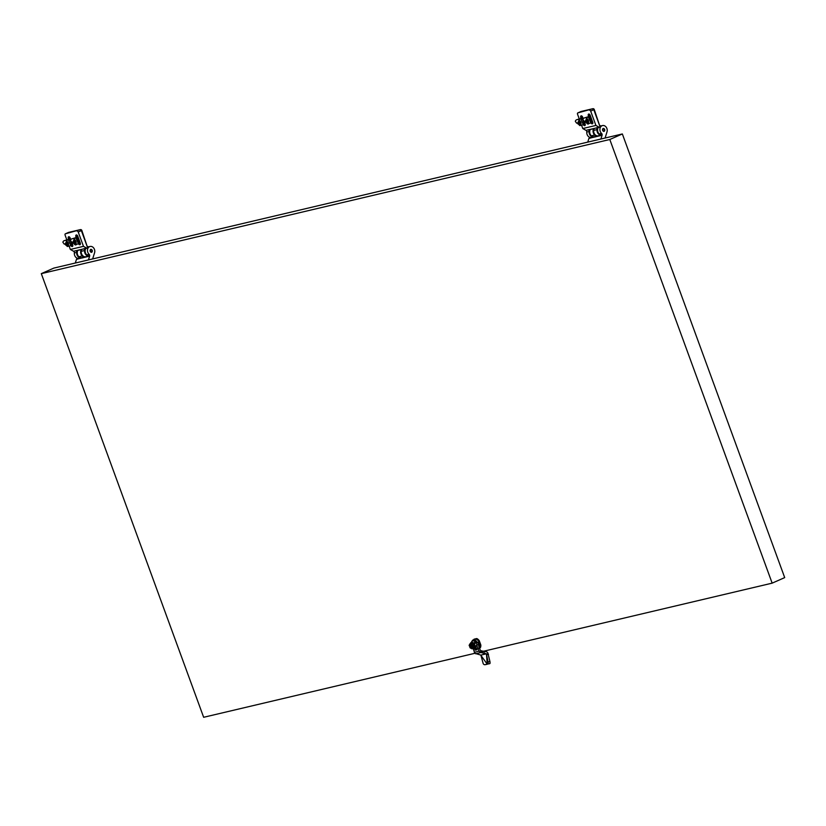 <?xml version="1.0" encoding="UTF-8"?>
<svg xmlns="http://www.w3.org/2000/svg" width="826" height="826" viewBox="0 0 826 826"><rect width="100%" height="100%" fill="white"/><g stroke="black" fill="none" stroke-linecap="round" stroke-linejoin="round"><path stroke-width="1.24" d="M622.35 133.957L53.845 268.089L41.3 273.643L609.805 139.501L772.155 583.146L784.7 577.601L622.35 133.957L609.805 139.501M772.155 583.146L483.706 651.208M473.257 648.761L474.816 653.314L203.65 717.288L41.3 273.643M77.438 258.879A1.002 0.805 76.7 0 0 76.446 259.374L75.311 263.029L88.444 259.932L89.631 256.153L82.765 257.774A1.507 1.208 76.7 0 0 82.28 255.967A4.512 3.614 -103.3 0 1 80.958 250.175M81.939 257.65A4.512 3.614 76.7 0 1 77.943 255.502A4.512 3.614 76.7 0 1 77.902 250.361A4.512 3.614 76.7 0 0 78.924 256.752A1.507 1.208 -103.3 0 1 79.41 258.569L76.446 259.374M77.314 250.505A4.512 3.614 76.7 0 0 79.42 257.598A4.512 3.614 -103.3 0 1 76.694 252.395A1.507 1.208 76.7 0 0 75.899 250.722L80.421 249.648A1.507 1.208 -103.3 0 1 81.216 251.321A4.512 3.614 76.7 0 0 85.883 256.721L83.261 257.351A1.002 0.805 76.7 0 0 82.724 257.898M91.645 252.271A1.518 1.208 -103.3 0 1 90.777 249.38A1.518 1.208 -103.3 0 1 91.645 252.271M89.631 256.153A1.507 1.208 -103.3 0 0 89.146 254.346A4.512 3.614 76.7 0 1 87.504 249.782A4.512 3.614 76.7 0 1 90.096 246.468A4.512 3.614 76.7 0 1 93.803 248.141A4.512 3.614 76.7 0 1 94.567 252.797L92.646 258.941M89.693 255.823A4.512 3.614 76.7 0 1 85.78 253.572A4.512 3.614 76.7 0 1 85.78 248.502A4.512 3.614 76.7 0 0 86.802 254.893A1.507 1.208 -103.3 0 1 87.288 256.71M76.374 244.465A2.106 1.249 66.2 0 1 75.961 244.899A2.106 1.249 66.2 0 1 74.402 244.207M68.61 239.251L68.321 238.466A1.6 0.95 66.2 0 1 68.61 236.783A1.6 0.95 66.2 0 1 70.189 238.033L70.799 239.695M73.018 241.966L74.072 239.571L72.946 241.997L71.779 242.276L72.678 244.816A1.6 0.95 66.2 0 1 72.389 246.509A1.6 0.95 66.2 0 1 70.943 245.57M76.198 237.465L75.909 236.68A1.6 0.95 66.2 0 1 76.198 234.987A1.6 0.95 66.2 0 1 77.778 236.236L80.267 243.03A1.6 0.95 66.2 0 1 79.977 244.713A1.6 0.95 66.2 0 1 78.532 243.773M66.761 239.685L65.109 235.152A1.249 0.743 66.2 0 1 65.409 233.81L68.548 232.426A1.249 0.743 -113.8 0 0 68.393 232.488M77.086 231.053A1.249 0.743 66.2 0 1 78.243 232.054L81.578 230.433A1.249 1.002 76.7 0 0 80.225 229.669L65.409 233.81M65.326 233.841L68.465 232.447A1.249 1.249 0 0 1 68.682 232.374A1.249 1.002 -103.3 0 0 68.548 232.426L80.225 229.669A1.249 0.743 -113.8 0 1 81.382 230.671L87.618 247.717L81.826 230.413A1.249 1.249 0 0 0 80.37 229.618L68.682 232.374A1.249 1.002 -103.3 0 1 68.837 232.354M87.618 247.717A1.002 0.805 -103.3 0 1 86.606 248.11L83.478 246.344L78.243 232.054M85.202 248.647A4.512 3.614 76.7 0 0 87.308 255.74A4.512 3.614 -103.3 0 1 84.572 250.536A1.507 1.208 76.7 0 0 83.787 248.853L83.684 248.802A1.002 0.805 76.7 0 0 84.19 248.884L87.112 248.192M87.732 246.54L88.33 246.881M76.983 258.837L79.028 258.342A4.512 3.614 -103.3 0 1 74.361 252.942A1.507 1.208 76.7 0 0 73.566 251.269L70.334 249.442L83.478 246.344M75.796 250.66A1.002 0.805 76.7 0 0 76.312 250.743L80.566 249.741M69.136 246.158L70.334 249.442M88.341 246.943A4.512 3.614 76.7 0 0 87.773 247.015L90.096 246.468M81.031 250.309A4.512 3.614 76.7 0 0 81.681 255.069A4.512 3.614 76.7 0 0 85.45 256.824A4.512 3.614 76.7 0 0 85.522 256.803M85.811 256.741A4.512 3.614 -103.3 0 1 85.739 256.752A4.512 3.614 -103.3 0 1 82.125 255.213A4.512 3.614 -103.3 0 1 81.185 250.722A4.512 3.614 76.7 0 0 85.109 256.834A4.512 3.614 76.7 0 0 85.739 256.752L85.594 256.793A4.512 3.614 76.7 0 1 84.964 256.865A4.512 3.614 76.7 0 1 81.113 250.484A4.512 3.614 76.7 0 0 81.898 255.131A4.512 3.614 76.7 0 0 85.594 256.793A4.512 3.614 76.7 0 0 85.667 256.772M86.389 256.545A4.512 3.614 -103.3 0 1 85.883 256.721A4.512 3.614 -103.3 0 1 81.836 254.491A4.512 3.614 -103.3 0 1 81.929 249.297M91.283 249.906A1.507 1.208 76.7 0 0 90.478 249.504M91.149 252.353A1.507 1.208 76.7 0 0 91.696 251.631M91.8 250.371A1.002 0.805 -103.3 0 1 90.726 251.662A1.002 0.805 -103.3 0 1 91.479 250.01A1.002 0.805 -103.3 0 1 91.8 250.371M65.719 244.992A1.507 0.888 -113.8 0 0 65.812 245.074A1.507 0.888 -113.8 0 0 66.607 245.25A1.507 0.888 -113.8 0 0 66.834 245.074A1.507 0.888 -113.8 0 0 66.173 242.668M66.039 243.123A1.198 0.712 66.2 0 1 65.626 244.93A1.198 0.712 66.2 0 1 65.006 243.876M73.308 243.195A1.507 0.888 -113.8 0 0 73.411 243.278A1.507 0.888 -113.8 0 0 74.133 243.484A1.507 0.888 -113.8 0 0 74.206 243.464A1.507 0.888 -113.8 0 0 74.577 242.297A1.507 0.888 -113.8 0 0 73.772 240.882M73.628 241.337A1.198 0.712 66.2 0 1 73.215 243.133A1.198 0.712 66.2 0 1 72.595 242.09M71.779 242.276L70.468 240.438A2.788 2.241 76.7 0 1 71.759 238.89L77.107 237.248L75.3 238.156A2.695 2.158 76.7 0 0 74.072 239.571M73.968 239.612A2.788 2.241 -103.3 0 1 75.259 238.064L71.759 238.89M75.259 238.064L77.107 237.248M78.387 243.722L75.93 237.847M73.948 243.505A2.509 1.487 -113.8 0 0 76.095 243.164A2.509 1.487 -113.8 0 0 74.898 239.798A2.509 1.487 -113.8 0 0 74.144 239.375M78.16 243.938L74.949 244.692L73.824 243.484M77.066 237.372L79.348 242.927L78.253 243.897M73.896 240.314A1.507 0.888 66.2 0 1 75.3 241.357A1.507 0.888 66.2 0 1 75.083 243.071A1.507 0.888 66.2 0 1 74.99 243.102M64.191 244.073L62.879 242.235A2.788 2.241 76.7 0 1 64.17 240.686L69.518 239.034L67.701 239.953A2.695 2.158 76.7 0 0 66.483 241.357L65.357 243.794L64.191 244.073M66.379 241.409A2.788 2.241 -103.3 0 1 67.67 239.85L64.17 240.686M65.43 243.763L66.483 241.357M67.67 239.85L69.518 239.034M70.788 245.508L68.331 239.643M66.359 245.301A2.509 1.487 -113.8 0 0 68.506 244.961A2.509 1.487 -113.8 0 0 67.309 241.584A2.509 1.487 -113.8 0 0 66.545 241.161M70.561 245.725L67.35 246.489L66.235 245.281M69.477 239.168L70.406 241.037M70.685 241.791L71.748 244.723L70.654 245.683M66.297 242.101A1.507 0.888 66.2 0 1 67.701 243.143A1.507 0.888 66.2 0 1 67.495 244.857A1.507 0.888 66.2 0 1 67.402 244.899M589.878 137.973A1.002 0.805 76.7 0 0 588.886 138.469L587.751 142.124L600.884 139.026L602.071 135.247L595.205 136.868A1.507 1.208 76.7 0 0 594.72 135.051A4.512 3.614 -103.3 0 1 593.398 129.259M594.379 136.744A4.512 3.614 76.7 0 1 590.383 134.597A4.512 3.614 76.7 0 1 590.342 129.455A4.512 3.614 76.7 0 0 591.364 135.846A1.507 1.208 -103.3 0 1 591.85 137.663L588.886 138.469M589.754 129.599A4.512 3.614 76.7 0 0 591.86 136.693A4.512 3.614 -103.3 0 1 589.134 131.489A1.507 1.208 76.7 0 0 588.339 129.806L592.861 128.742A1.507 1.208 -103.3 0 1 593.657 130.415A4.512 3.614 76.7 0 0 598.323 135.815L595.701 136.445A1.002 0.805 76.7 0 0 595.164 136.982M604.085 131.365A1.518 1.208 -103.3 0 1 603.217 128.474A1.518 1.208 -103.3 0 1 604.085 131.365M602.071 135.247A1.507 1.208 -103.3 0 0 601.586 133.44A4.512 3.614 76.7 0 1 599.944 128.866A4.512 3.614 76.7 0 1 602.536 125.562A4.512 3.614 76.7 0 1 606.243 127.235A4.512 3.614 76.7 0 1 607.007 131.892L605.086 138.035M602.133 134.906A4.512 3.614 76.7 0 1 598.22 132.666A4.512 3.614 76.7 0 1 598.22 127.596A4.512 3.614 76.7 0 0 599.242 133.988A1.507 1.208 -103.3 0 1 599.728 135.805M588.814 123.559A2.106 1.249 66.2 0 1 588.401 123.993A2.106 1.249 66.2 0 1 586.842 123.301M581.05 118.345L580.761 117.56A1.6 0.95 66.2 0 1 581.05 115.877A1.6 0.95 66.2 0 1 582.629 117.116L583.239 118.789M584.188 121.381L585.118 123.91A1.6 0.95 66.2 0 1 584.829 125.604A1.6 0.95 66.2 0 1 583.383 124.664M588.639 116.559L588.349 115.774A1.6 0.95 66.2 0 1 588.639 114.081A1.6 0.95 66.2 0 1 590.218 115.33L592.707 122.124A1.6 0.95 66.2 0 1 592.418 123.807A1.6 0.95 66.2 0 1 590.972 122.867M579.202 118.779L577.55 114.246A1.249 0.743 66.2 0 1 577.849 112.904L580.988 111.52A1.249 0.743 -113.8 0 0 580.833 111.582M589.527 110.147A1.249 0.743 66.2 0 1 590.683 111.149L594.018 109.528A1.249 1.002 76.7 0 0 592.665 108.764L577.849 112.904M577.766 112.935L580.905 111.541A1.249 1.249 0 0 1 581.122 111.469A1.249 1.002 -103.3 0 0 580.988 111.52L592.665 108.764A1.249 0.743 -113.8 0 1 593.822 109.765L600.058 126.812L594.266 109.507A1.249 1.249 0 0 0 592.81 108.712L581.122 111.469A1.249 1.002 -103.3 0 1 581.277 111.448M600.058 126.812A1.002 0.805 -103.3 0 1 599.046 127.204L595.918 125.438L590.683 111.149M597.642 127.731A4.512 3.614 76.7 0 0 599.748 134.834A4.512 3.614 -103.3 0 1 597.012 129.62A1.507 1.208 76.7 0 0 596.227 127.947L596.124 127.896A1.002 0.805 76.7 0 0 596.63 127.978L599.552 127.287M600.172 125.635L600.77 125.975M589.423 137.921L591.468 137.436A4.512 3.614 -103.3 0 1 586.801 132.036A1.507 1.208 76.7 0 0 586.006 130.363L582.774 128.536L595.918 125.438M588.236 129.754A1.002 0.805 76.7 0 0 588.752 129.837L593.006 128.825M581.576 125.253L582.774 128.536M600.781 126.037A4.512 3.614 76.7 0 0 600.213 126.11L602.536 125.562M593.471 129.403A4.512 3.614 76.7 0 0 594.121 134.163A4.512 3.614 76.7 0 0 597.89 135.918A4.512 3.614 76.7 0 0 597.962 135.898M598.251 135.825A4.512 3.614 -103.3 0 1 598.179 135.846A4.512 3.614 -103.3 0 1 594.565 134.308A4.512 3.614 -103.3 0 1 593.626 129.816A4.512 3.614 76.7 0 0 597.549 135.929A4.512 3.614 76.7 0 0 598.179 135.846L598.034 135.877A4.512 3.614 76.7 0 1 597.404 135.96A4.512 3.614 76.7 0 1 593.553 129.579A4.512 3.614 76.7 0 0 594.338 134.225A4.512 3.614 76.7 0 0 598.034 135.877A4.512 3.614 76.7 0 0 598.107 135.867M598.829 135.64A4.512 3.614 -103.3 0 1 598.323 135.815A4.512 3.614 -103.3 0 1 594.276 133.585A4.512 3.614 -103.3 0 1 594.369 128.381M603.723 128.99A1.507 1.208 76.7 0 0 602.918 128.598M603.589 131.437A1.507 1.208 76.7 0 0 604.136 130.725M604.24 129.465A1.002 0.805 -103.3 0 1 603.166 130.756A1.002 0.805 -103.3 0 1 603.92 129.093A1.002 0.805 -103.3 0 1 604.24 129.465M578.159 124.086A1.507 0.888 -113.8 0 0 578.252 124.168A1.507 0.888 -113.8 0 0 579.047 124.344A1.507 0.888 -113.8 0 0 579.274 124.168A1.507 0.888 -113.8 0 0 578.613 121.763M578.479 122.217A1.198 0.712 66.2 0 1 578.066 124.024A1.198 0.712 66.2 0 1 577.446 122.971M585.748 122.289A1.507 0.888 -113.8 0 0 585.851 122.372A1.507 0.888 -113.8 0 0 586.574 122.578A1.507 0.888 -113.8 0 0 586.646 122.558A1.507 0.888 -113.8 0 0 587.018 121.391A1.507 0.888 -113.8 0 0 586.212 119.977M586.068 120.431A1.198 0.712 66.2 0 1 585.655 122.227A1.198 0.712 66.2 0 1 585.035 121.174M584.219 121.37L582.908 119.533A2.788 2.241 76.7 0 1 584.199 117.984L589.547 116.342L587.74 117.251A2.695 2.158 76.7 0 0 586.512 118.665L585.386 121.092L584.219 121.37M586.408 118.707A2.788 2.241 -103.3 0 1 587.699 117.158L584.199 117.984M585.458 121.061L586.512 118.665M587.699 117.158L589.547 116.342M590.827 122.816L588.37 116.941M586.388 122.599A2.509 1.487 -113.8 0 0 588.535 122.258A2.509 1.487 -113.8 0 0 587.338 118.892A2.509 1.487 -113.8 0 0 586.584 118.459M590.6 123.033L587.389 123.786L586.264 122.578M589.506 116.466L591.788 122.021L590.693 122.991M586.336 119.409A1.507 0.888 66.2 0 1 587.74 120.451A1.507 0.888 66.2 0 1 587.523 122.165A1.507 0.888 66.2 0 1 587.431 122.196M576.631 123.157L575.319 121.329A2.788 2.241 76.7 0 1 576.61 119.77L581.958 118.128L580.141 119.037A2.695 2.158 76.7 0 0 578.923 120.451L577.797 122.888L576.631 123.157M578.82 120.493A2.788 2.241 -103.3 0 1 580.11 118.944L576.61 119.77M577.87 122.857L578.923 120.451M580.11 118.944L581.958 118.128M583.228 124.602L580.771 118.727M578.799 124.385A2.509 1.487 -113.8 0 0 580.946 124.055A2.509 1.487 -113.8 0 0 579.749 120.679A2.509 1.487 -113.8 0 0 578.985 120.255M583.001 124.819L579.79 125.583L578.675 124.375M581.917 118.252L582.846 120.131M583.125 120.885L584.188 123.807L583.094 124.778M578.737 121.195A1.507 0.888 66.2 0 1 580.141 122.238A1.507 0.888 66.2 0 1 579.935 123.952A1.507 0.888 66.2 0 1 579.842 123.983M478.904 646.655A4.904 2.912 -113.8 0 0 477.893 642.256L476.623 642.742A4.347 2.571 -113.8 0 0 472.524 640.935M475.869 649.05L475.043 647.966M471.987 641.275A4.904 2.912 66.2 0 1 473.091 639.964A4.904 2.912 66.2 0 1 477.335 642.504M473.091 639.964L474.754 639.231A4.904 2.912 66.2 0 1 475.053 639.128A4.904 2.912 66.2 0 1 479.307 642.349A4.904 2.912 66.2 0 1 479.204 647.894M478.512 648.379L480.185 647.925A5.514 3.263 -113.8 0 0 480.835 645.013L479.266 640.718A5.514 3.263 -113.8 0 0 476.757 638.55L474.072 639.179A5.514 3.263 -113.8 0 0 473.794 639.665M474.743 646.469L476.127 645.674M475.931 646.521L474.63 646.985M473.277 643.278L474.496 642.587M475.229 643.217L473.721 643.671M471.202 644.631A2.003 1.187 -113.8 0 0 471.099 644.569L470.996 644.486A2.003 1.187 -113.8 0 0 470.872 644.445L470.758 644.363A2.158 1.28 -113.8 0 0 469.684 644.61L469.571 644.827A2.158 1.28 -113.8 0 0 469.488 646.108L471.099 645.127M470.768 644.414A2.003 1.187 -113.8 0 0 470.19 644.425A2.003 1.187 -113.8 0 0 469.88 644.683L470.128 643.64L471.419 643.072L473.288 644.032L474.238 646.624L472.018 648.813L474.238 646.624M471.729 646.572L471.749 647.326L469.911 646.903L471.708 646.582M470.314 646.903A2.003 1.187 -113.8 0 0 471.925 648.028M471.76 648.678L470.149 647.852L470.035 646.985A2.003 1.187 -113.8 0 0 470.892 647.956A2.003 1.187 -113.8 0 0 471.119 648.069A2.003 1.187 -113.8 0 0 471.811 648.09A2.003 1.187 -113.8 0 0 472.059 647.904L472.121 647.842A2.003 1.187 -113.8 0 0 472.183 647.739M469.88 644.683A2.003 1.187 -113.8 0 0 469.767 644.879L470.015 643.836M470.324 644.383A2.003 1.187 -113.8 0 0 469.953 645.922L470.934 645.818L470.015 646.035M470.892 647.956L470.779 648.131A2.158 1.28 -113.8 0 1 469.849 647.088L470.293 646.872M470.056 647.76L471.016 648.255A2.158 1.28 -113.8 0 0 472.09 648.007L472.214 647.79A2.158 1.28 -113.8 0 0 472.286 646.51L472.214 647.79L472.947 647.192L472.338 646.324L473.246 645.942L471.791 646.376M471.119 648.069L472.018 648.813L472.224 647.646A2.003 1.187 -113.8 0 0 472.338 647.202M471.935 645.55L473.143 645.034L473.494 646.015L473.143 645.034L472.1 645.622L472.999 645.24M471.718 644.858L470.996 644.486A2.158 1.28 -113.8 0 1 471.925 645.529L471.718 644.858L473.288 644.032M471.801 646.314L471.192 646.149L472.327 645.54M469.88 646.892L470.706 646.675L470.407 645.942M472.73 648.503A3.077 1.817 -113.8 0 0 474.155 645.23A3.077 1.817 -113.8 0 0 472.296 642.927A3.077 1.817 -113.8 0 0 470.51 643.475M470.996 644.486L470.128 643.64L471.997 644.6L472.265 645.56M472.596 648.565A3.376 2.003 -113.8 0 0 473.917 648.668A3.376 2.003 -113.8 0 0 474.516 645.106A3.376 2.003 -113.8 0 0 471.181 642.483A3.376 2.003 -113.8 0 0 470.376 643.526M475.084 646.903A3.232 1.91 -113.8 0 0 475.105 646.541A3.232 1.91 66.2 0 0 475.064 646.025A3.232 1.91 -113.8 0 0 474.96 645.498A3.232 1.91 66.2 0 0 474.805 644.972A3.232 1.91 -113.8 0 0 474.578 644.445L474.64 644.425A3.232 1.91 -113.8 0 1 474.857 644.941L474.176 648.555A3.376 2.003 66.2 0 1 474.041 648.606M474.578 644.445A3.232 1.91 66.2 0 0 474.31 643.96A3.232 1.91 -113.8 0 0 474 643.516L474.052 643.495A3.232 1.91 -113.8 0 1 474.361 643.939L474.361 643.939M474 643.516A3.232 1.91 66.2 0 0 473.649 643.134A3.232 1.91 -113.8 0 0 473.277 642.814A3.232 1.91 66.2 0 0 473.277 642.804M475.095 646.015L475.126 646.004A3.232 1.91 -113.8 0 0 475.022 645.478L474.991 645.478M474.816 653.314L480.887 655.101L483.055 663.154A2.003 1.693 -99.6 0 0 485.151 664.672L487.175 664.135L481.351 655.947M487.175 664.135L489.787 663.639A2.003 0.537 78.7 0 0 489.797 663.639A2.003 0.537 78.7 0 0 489.942 661.595L487.908 653.139A2.003 1.6 76.7 0 0 486.576 651.838L482.745 651.043L482.601 652.994L479.803 652.137L477.738 648.596L479.214 647.945L478.337 644.352A4.254 2.519 -113.8 0 0 477.531 642.411M482.745 651.043L479.803 652.137M487.237 664.125L486.431 653.789L480.887 655.101M486.431 653.789L482.601 652.994M479.214 647.945L480.515 650.537L481.94 650.919M477.738 648.596L476.86 645.003A4.254 2.519 -113.8 0 0 472.431 640.976A4.254 2.519 -113.8 0 0 471.388 642.391M474.527 648.317L475.208 650.165L476.839 649.783L476.086 647.718L474.774 648.028M474.093 642.824L474.878 643.32M475.807 645.86L476.034 646.479M488.063 653.562L486.586 654.213M484.098 653.252L484.243 651.301M487.35 664.187L488.135 663.97M485.956 664.527A2.003 1.693 80.4 0 0 486.204 664.486L487.237 664.218M489.797 663.639L487.908 664.021A2.003 0.537 -101.3 0 0 487.908 664.021A2.003 0.537 -101.3 0 0 488.042 661.977L486.628 654.708L488.517 654.326M476.406 648.586L475.714 648.74L475.394 647.883M475.208 650.165L475.714 648.74M82.28 255.967L78.924 256.752M82.765 257.774L79.41 258.569M89.146 254.346L86.802 254.893M72.554 244.486L71.79 244.826M70.045 237.702L68.321 238.466M80.143 242.699L79.379 243.04M77.634 235.916L75.909 236.68M86.606 248.11L83.684 248.802M81.216 251.321L84.572 250.536M80.421 249.648L83.787 248.853M74.361 252.942L76.694 252.395M73.566 251.269L75.899 250.722M77.458 237.774L76.395 238.249M79.348 242.927L78.274 243.402M69.869 239.571L68.795 240.036M71.748 244.723L70.685 245.188M594.72 135.051L591.364 135.846M595.205 136.868L591.85 137.663M601.586 133.44L599.242 133.988M584.994 123.58L584.23 123.921M582.485 116.796L580.761 117.56M592.583 121.794L591.819 122.134M590.074 115.01L588.349 115.774M599.046 127.204L596.124 127.896M593.657 130.415L597.012 129.62M592.861 128.742L596.227 127.947M586.801 132.036L589.134 131.489M586.006 130.363L588.339 129.806M589.898 116.869L588.835 117.344M591.788 122.021L590.714 122.496M582.309 118.655L581.236 119.13M584.188 123.807L583.125 124.282M469.209 645.447L469.633 646.2M472.565 647.171L472.379 646.314M469.767 644.879A2.003 1.187 -113.8 0 0 469.695 646.066L469.664 646.19M470.283 646.737L471.646 646.324M471.883 648.813L469.808 647.068M473.494 646.015L472.513 646.273M469.447 646.087L469.137 645.374M470.789 645.726L470.758 644.961L471.863 645.467M471.161 645.178L470.19 644.425M472.214 646.19L471.822 646.985M471.852 647.109L471.14 646.706M471.316 642.432A3.376 2.003 66.2 0 1 471.44 642.37A3.376 2.003 66.2 0 1 474.774 644.992A3.376 2.003 66.2 0 1 474.176 648.555L473.917 648.668M475.621 653.769L480.649 652.581M479.039 651.187L474.31 652.303M476.86 645.003L478.337 644.352M486.204 664.486L485.151 664.672M489.942 661.595L488.042 661.977M71.965 242.885L71.201 243.216M67.495 244.857L66.607 245.25M78.522 238.27L77.758 238.6M79.554 241.089L78.8 241.429M75.083 243.071L74.206 243.464M79.255 243.453L78.202 243.918M71.666 245.25L70.613 245.714M584.405 121.98L583.641 122.31M579.935 123.952L579.047 124.344M590.962 117.354L590.198 117.695M591.994 120.183L591.24 120.524M587.523 122.165L586.646 122.558M591.695 122.547L590.642 123.012M584.106 124.344L583.053 124.798M470.603 646.572L470.376 645.953M470.046 643.712L469.137 645.312M474.836 644.961L471.181 642.483M473.453 640.522L472.431 640.976M486.08 664.517L485.027 664.693"/></g></svg>
